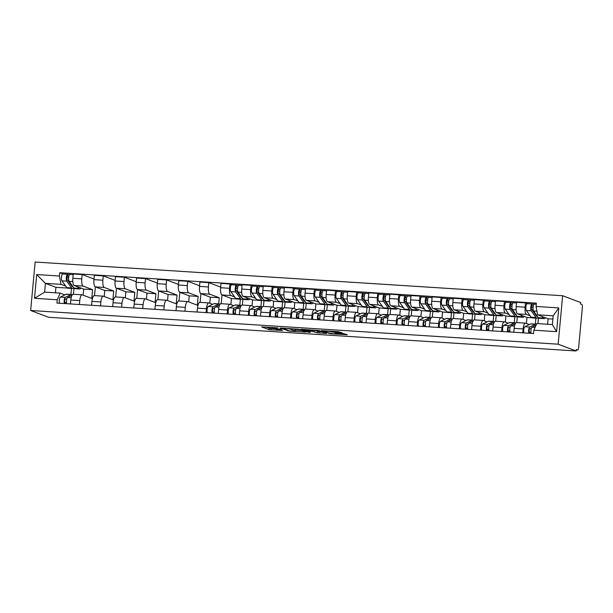<?xml version="1.0" encoding="UTF-8"?>
<svg xmlns="http://www.w3.org/2000/svg" width="613" height="613" viewBox="0 0 613 613"><rect width="100%" height="100%" fill="white"/><g stroke="black" fill="none" stroke-linecap="round" stroke-linejoin="round"><path stroke-width="0.92" d="M277.835 327.878L261.59 326.882L269.092 329.717L282.547 330.522A4.475 0.398 -174.7 0 1 276.961 329.748L276.333 329.51A4.475 0.398 -174.7 0 1 276.126 329.373A4.475 0.398 -174.7 0 1 279.252 329.281L281.712 329.342L278.662 329.058A4.475 0.398 -174.7 0 1 273.084 328.284L272.456 328.047A4.475 0.398 -174.7 0 1 272.249 327.909A4.475 0.398 -174.7 0 1 275.375 327.817L277.835 327.878M340.958 332.744L341.87 332.667L338.016 331.633L321.365 330.66L330.683 333.779L347.264 334.713L342.981 333.51L335.296 333.104L336.79 333.748L333.618 333.779L329.51 333.173L324.4 331.189L327.58 331.15L334.246 332.315L340.958 332.744L340.997 332.338M558.152 344.192L576.082 350.965L48.58 317.266L30.65 310.492L558.152 344.192L562.65 295.734L35.148 262.035L30.65 310.492M298.454 329.235L280.057 328.024L289.374 331.143L306.017 332.116L298.454 329.235M301.688 329.311L319.105 330.553L326.675 333.434L317.25 332.79L312.461 331.403L307.036 331.143L310.308 332.415L308.408 332.269L300.776 329.388L301.688 329.311M576.082 350.965L576.212 349.548L577.53 350.046A2.85 0.874 93.7 0 0 577.607 350.061A2.85 0.874 93.7 0 0 578.641 347.54L582.35 307.565A2.85 0.874 93.7 0 0 581.76 304.416L580.442 303.918L580.58 302.508L562.65 295.734M73.384 294.286A6.551 2.008 93.7 0 0 73.2 294.24A6.551 2.008 93.7 0 0 70.824 300.041L70.464 303.941M79.399 304.515L79.759 300.615A6.551 2.008 -86.3 0 1 82.127 294.815A6.551 2.008 -86.3 0 1 82.318 294.853L91.789 298.431L92.601 289.673L83.13 286.095A6.551 2.008 -86.3 0 1 81.774 278.861L72.847 278.287A6.551 2.008 93.7 0 0 74.196 285.528L83.667 289.098L83.107 295.152M72.847 278.287L73.246 273.98L82.173 274.547L94.011 279.022M95.367 286.892L94.555 295.604M81.774 278.861L82.173 274.547M94.494 295.635A6.551 2.008 93.7 0 0 94.31 295.589A6.551 2.008 93.7 0 0 91.935 301.389L91.575 305.289M115.121 280.371L103.291 275.896L94.356 275.329L93.958 279.635A6.551 2.008 93.7 0 0 95.306 286.876L104.777 290.447L104.218 296.5M100.509 305.864L100.869 301.964A6.551 2.008 -86.3 0 1 103.245 296.163A6.551 2.008 -86.3 0 1 103.428 296.202L112.899 299.78L113.712 291.022L104.241 287.443A6.551 2.008 -86.3 0 1 102.884 280.21L103.291 275.896M116.478 288.24L115.665 296.953M115.604 296.983A6.551 2.008 93.7 0 0 115.42 296.937A6.551 2.008 93.7 0 0 113.045 302.738L112.685 306.638M136.232 281.719L124.401 277.245L115.466 276.678L115.068 280.984A6.551 2.008 93.7 0 0 116.416 288.225L125.887 291.796L125.328 297.849M121.619 307.213L121.979 303.312A6.551 2.008 -86.3 0 1 124.355 297.512A6.551 2.008 -86.3 0 1 124.539 297.55L134.009 301.129L134.822 292.37L125.351 288.792A6.551 2.008 -86.3 0 1 123.995 281.559L124.401 277.245M137.588 289.589L136.776 298.301M136.714 298.332A6.551 2.008 93.7 0 0 136.53 298.286A6.551 2.008 93.7 0 0 134.163 304.086L133.795 307.987M157.349 283.068L145.511 278.593L136.576 278.026L136.178 282.332A6.551 2.008 93.7 0 0 137.527 289.574L147.005 293.144L146.438 299.198M142.729 308.561L143.09 304.661A6.551 2.008 -86.3 0 1 145.465 298.86A6.551 2.008 -86.3 0 1 145.649 298.899L155.12 302.477L155.932 293.719L146.461 290.141A6.551 2.008 -86.3 0 1 145.112 282.907L145.511 278.593M158.698 290.937L157.886 299.65M157.825 299.68A6.551 2.008 93.7 0 0 157.641 299.634A6.551 2.008 93.7 0 0 155.273 305.435L154.905 309.335M178.46 284.417L166.621 279.942L157.687 279.375L157.288 283.681A6.551 2.008 93.7 0 0 158.637 290.922L168.115 294.493L167.548 300.546M163.84 309.91L164.2 306.01A6.551 2.008 -86.3 0 1 166.575 300.209A6.551 2.008 -86.3 0 1 166.759 300.247L176.23 303.826L177.042 295.068L167.571 291.489A6.551 2.008 -86.3 0 1 166.223 284.256L166.621 279.942M179.808 292.286L179.004 300.998M178.935 301.029A6.551 2.008 93.7 0 0 178.751 300.983A6.551 2.008 93.7 0 0 176.383 306.791L176.023 310.684M199.57 285.765L187.731 281.29L178.797 280.723L178.398 285.03A6.551 2.008 93.7 0 0 179.755 292.271L189.225 295.841L188.666 301.895M184.95 311.258L185.31 307.358A6.551 2.008 -86.3 0 1 187.685 301.558A6.551 2.008 -86.3 0 1 187.869 301.596L197.34 305.174L198.152 296.416L188.681 292.838A6.551 2.008 -86.3 0 1 187.333 285.604L187.731 281.29M200.918 293.635L200.114 302.347M200.053 302.378A6.551 2.008 93.7 0 0 199.861 302.332A6.551 2.008 93.7 0 0 197.493 308.14L197.133 312.032M220.68 287.114L208.841 282.639L199.907 282.072L199.509 286.378A6.551 2.008 93.7 0 0 200.865 293.619L210.336 297.198L209.776 303.243M206.06 312.607L206.428 308.707A6.551 2.008 -86.3 0 1 208.795 302.906A6.551 2.008 -86.3 0 1 208.979 302.945L212.642 304.332M222.029 294.983L221.224 303.703M218.695 303.887L219.27 297.765L209.792 294.186A6.551 2.008 -86.3 0 1 208.443 286.953L208.841 282.639M221.163 303.726A6.551 2.008 93.7 0 0 220.979 303.68A6.551 2.008 93.7 0 0 218.603 309.488L218.243 313.381M232.097 284.8L229.952 283.988L221.025 283.421L220.619 287.727A6.551 2.008 93.7 0 0 221.975 294.968L231.446 298.546L230.886 304.592M227.17 313.956L227.538 310.055A6.551 2.008 -86.3 0 1 229.906 304.255A6.551 2.008 -86.3 0 1 230.09 304.293L233.752 305.68M242.901 298.952L242.334 305.052M234.61 296.937L230.902 295.535A6.551 2.008 -86.3 0 1 229.553 288.302L229.952 283.988M239.813 305.236L240.365 299.236M242.273 305.075A6.551 2.008 93.7 0 0 242.089 305.029A6.551 2.008 93.7 0 0 239.714 310.837L239.354 314.73M253.207 286.148L251.062 285.336L242.135 284.769L241.729 289.075A6.551 2.008 93.7 0 0 243.085 296.317L252.556 299.895L251.997 305.941M248.288 315.304L248.648 311.404A6.551 2.008 -86.3 0 1 251.016 305.603A6.551 2.008 -86.3 0 1 251.2 305.642L254.862 307.029M264.011 300.301L263.444 306.4M255.721 298.286L252.012 296.884A6.551 2.008 -86.3 0 1 250.663 289.65L251.062 285.336M260.923 306.584L261.475 300.585M263.383 306.423A6.551 2.008 93.7 0 0 263.199 306.377A6.551 2.008 93.7 0 0 260.824 312.186L260.464 316.078M274.317 287.497L272.172 286.685L263.245 286.118L262.847 290.424A6.551 2.008 93.7 0 0 264.195 297.665L273.666 301.244L273.107 307.289M269.398 316.653L269.758 312.753A6.551 2.008 -86.3 0 1 272.126 306.952A6.551 2.008 -86.3 0 1 272.318 306.99L275.973 308.377M285.122 301.65L284.555 307.749M276.831 299.634L273.13 298.232A6.551 2.008 -86.3 0 1 271.774 290.999L272.172 286.685M282.034 307.933L282.585 301.933M284.493 307.772A6.551 2.008 93.7 0 0 284.309 307.726A6.551 2.008 93.7 0 0 281.934 313.534L281.574 317.427M295.428 288.846L293.282 288.033L284.355 287.466L283.957 291.773A6.551 2.008 93.7 0 0 285.306 299.014L294.776 302.592L294.217 308.638M290.508 318.001L290.869 314.101A6.551 2.008 -86.3 0 1 293.236 308.301A6.551 2.008 -86.3 0 1 293.428 308.339L297.083 309.726M306.232 302.998L305.665 309.098M297.941 300.983L294.24 299.581A6.551 2.008 -86.3 0 1 292.884 292.347L293.282 288.033M303.144 309.281L303.703 303.282M305.603 309.121A6.551 2.008 93.7 0 0 305.42 309.075A6.551 2.008 93.7 0 0 303.044 314.883L302.684 318.775M316.546 290.194L314.4 289.382L305.466 288.815L305.067 293.121A6.551 2.008 93.7 0 0 306.416 300.362L315.887 303.941L315.327 309.986M311.619 319.35L311.979 315.45A6.551 2.008 -86.3 0 1 314.354 309.649A6.551 2.008 -86.3 0 1 314.538 309.688L318.193 311.075M327.342 304.347L326.775 310.446M319.051 302.332L315.35 300.929A6.551 2.008 -86.3 0 1 313.994 293.696L314.4 289.382M324.254 310.63L324.813 304.63M326.714 310.469A6.551 2.008 93.7 0 0 326.53 310.423A6.551 2.008 93.7 0 0 324.162 316.231L323.794 320.124M337.656 291.543L335.51 290.731L326.576 290.164L326.177 294.47A6.551 2.008 93.7 0 0 327.526 301.711L337.004 305.289L336.437 311.335M332.729 320.699L333.089 316.798A6.551 2.008 -86.3 0 1 335.464 310.998A6.551 2.008 -86.3 0 1 335.648 311.036L339.303 312.423M348.452 305.695L347.885 311.795M340.161 303.68L336.46 302.278A6.551 2.008 -86.3 0 1 335.112 295.045L335.51 290.731M345.364 311.979L345.924 305.979M347.824 311.818A6.551 2.008 93.7 0 0 347.64 311.779A6.551 2.008 93.7 0 0 345.272 317.58L344.904 321.473M358.766 292.891L356.62 292.079L347.686 291.512L347.287 295.818A6.551 2.008 93.7 0 0 348.636 303.06L358.115 306.638L357.548 312.684M353.839 322.047L354.199 318.147A6.551 2.008 -86.3 0 1 356.574 312.346A6.551 2.008 -86.3 0 1 356.758 312.385L360.421 313.772M369.562 307.044L369.003 313.143M361.279 305.029L357.571 303.627A6.551 2.008 -86.3 0 1 356.222 296.393L356.62 292.079M366.474 313.327L367.034 307.328M368.934 313.166A6.551 2.008 93.7 0 0 368.75 313.128A6.551 2.008 93.7 0 0 366.382 318.929L366.022 322.821M379.876 294.24L377.731 293.428L368.796 292.861L368.398 297.167A6.551 2.008 93.7 0 0 369.746 304.408L379.225 307.987L378.665 314.032M374.949 323.396L375.309 319.496A6.551 2.008 -86.3 0 1 377.685 313.695A6.551 2.008 -86.3 0 1 377.869 313.733L381.531 315.12M390.673 308.393L390.113 314.492M382.389 306.377L378.681 304.975A6.551 2.008 -86.3 0 1 377.332 297.742L377.731 293.428M387.585 314.676L388.144 308.676M390.052 314.515A6.551 2.008 93.7 0 0 389.86 314.477A6.551 2.008 93.7 0 0 387.493 320.277L387.132 324.17M400.986 295.589L398.841 294.776L389.906 294.209L389.508 298.516A6.551 2.008 93.7 0 0 390.864 305.757L400.335 309.335L399.776 315.381M396.059 324.744L396.419 320.844A6.551 2.008 -86.3 0 1 398.795 315.044A6.551 2.008 -86.3 0 1 398.979 315.082L402.641 316.469M411.79 309.741L411.223 315.841M403.5 307.726L399.791 306.324A6.551 2.008 -86.3 0 1 398.442 299.09L398.841 294.776M408.695 316.024L409.254 310.025M411.162 315.864A6.551 2.008 93.7 0 0 410.978 315.825A6.551 2.008 93.7 0 0 408.603 321.626L408.243 325.518M422.096 296.937L419.951 296.125L411.024 295.558L410.618 299.864A6.551 2.008 93.7 0 0 411.974 307.105L421.445 310.684L420.886 316.729M417.169 326.093L417.537 322.193A6.551 2.008 -86.3 0 1 419.905 316.392A6.551 2.008 -86.3 0 1 420.089 316.431L423.752 317.818M432.901 311.09L432.334 317.189M424.61 309.075L420.901 307.672A6.551 2.008 -86.3 0 1 419.553 300.439L419.951 296.125M429.813 317.373L430.364 311.373M432.272 317.212A6.551 2.008 93.7 0 0 432.088 317.174A6.551 2.008 93.7 0 0 429.713 322.974L429.353 326.867M443.207 298.286L441.061 297.481L432.134 296.907L431.728 301.213A6.551 2.008 93.7 0 0 433.085 308.454L442.555 312.032L441.996 318.078M438.287 327.442L438.647 323.541A6.551 2.008 -86.3 0 1 441.015 317.741A6.551 2.008 -86.3 0 1 441.199 317.779L444.862 319.166M454.011 312.438L453.444 318.538M445.72 310.423L442.011 309.021A6.551 2.008 -86.3 0 1 440.663 301.788L441.061 297.481M450.923 318.722L451.475 312.722M453.382 318.561A6.551 2.008 93.7 0 0 453.199 318.522A6.551 2.008 93.7 0 0 450.823 324.323L450.463 328.216M464.317 299.634L462.171 298.83L453.245 298.255L452.846 302.561A6.551 2.008 93.7 0 0 454.195 309.803L463.666 313.381L463.106 319.427M459.398 328.79L459.758 324.89A6.551 2.008 -86.3 0 1 462.125 319.089A6.551 2.008 -86.3 0 1 462.317 319.128L465.972 320.515M475.121 313.787L474.554 319.886M466.83 311.772L463.129 310.37A6.551 2.008 -86.3 0 1 461.773 303.136L462.171 298.83M472.033 320.07L472.585 314.071M474.493 319.909A6.551 2.008 93.7 0 0 474.309 319.871A6.551 2.008 93.7 0 0 471.933 325.672L471.573 329.564M485.427 300.983L483.282 300.178L474.355 299.604L473.956 303.91A6.551 2.008 93.7 0 0 475.305 311.151L484.776 314.73L484.216 320.775M480.508 330.139L480.868 326.239A6.551 2.008 -86.3 0 1 483.236 320.438A6.551 2.008 -86.3 0 1 483.427 320.476L487.082 321.863M496.231 315.136L495.664 321.235M487.94 313.12L484.239 311.718A6.551 2.008 -86.3 0 1 482.883 304.485L483.282 300.178M493.143 321.419L493.695 315.419M495.603 321.258A6.551 2.008 93.7 0 0 495.419 321.22A6.551 2.008 93.7 0 0 493.044 327.02L492.683 330.913M506.545 302.332L504.399 301.527L495.465 300.952L495.066 305.259A6.551 2.008 93.7 0 0 496.415 312.5L505.886 316.078L505.327 322.124M501.618 331.487L501.978 327.587A6.551 2.008 -86.3 0 1 504.353 321.787A6.551 2.008 -86.3 0 1 504.537 321.825L508.192 323.212M517.341 316.484L516.774 322.584M509.051 314.469L505.35 313.067A6.551 2.008 -86.3 0 1 503.993 305.833L504.399 301.527M514.253 322.767L514.813 316.768M516.713 322.607A6.551 2.008 93.7 0 0 516.529 322.568A6.551 2.008 93.7 0 0 514.161 328.369L513.794 332.261M527.655 303.68L525.51 302.876L516.575 302.301L516.177 306.607A6.551 2.008 93.7 0 0 517.525 313.848L527.004 317.427L526.437 323.472M522.728 332.836L523.088 328.936A6.551 2.008 -86.3 0 1 525.464 323.135A6.551 2.008 -86.3 0 1 525.648 323.174L529.303 324.561M538.452 317.833L537.915 323.641M530.161 315.818L526.46 314.415A6.551 2.008 -86.3 0 1 525.111 307.182L525.51 302.876M535.364 324.116L535.923 318.116M531.647 317.718L527.004 317.427M510.537 316.369L505.886 316.078M489.427 315.021L484.776 314.73M468.317 313.672L463.666 313.381M447.206 312.324L442.555 312.032M426.096 310.975L421.445 310.684M404.986 309.626L400.335 309.335M383.876 308.278L379.225 307.987M362.766 306.929L358.115 306.638M341.648 305.581L337.004 305.289M320.538 304.232L315.887 303.941M299.428 302.883L294.776 302.592M278.317 301.535L273.666 301.244M257.207 300.186L252.556 299.895M236.097 298.837L231.446 298.546M219.27 297.765L210.336 297.198M198.152 296.416L189.225 295.841M177.042 295.068L168.115 294.493M155.932 293.719L147.005 293.144M134.822 292.37L125.887 291.796M113.712 291.022L104.777 290.447M92.601 289.673L83.667 289.098M65.721 286.148L60.993 284.363L45.431 283.367L44.619 292.125L60.181 293.121L64.863 294.884M67.208 288.049L55.929 287.328L45.431 283.367L36.703 274.57L59.438 276.026L60.993 284.363M70.924 294.447L71.476 288.447M55.929 287.328L55.415 292.815M60.181 293.121L57.239 299.757L34.504 298.309L36.703 274.57M536.061 306.469L558.795 307.925L556.596 331.656L533.862 330.208L536.804 323.572L552.367 324.561L553.179 315.802L537.616 314.814L536.061 306.469L536.367 303.151L59.745 272.701L59.438 276.026M57.239 299.757L56.932 303.075L533.555 333.526L533.862 330.208M537.616 314.814L548.114 318.775L547.601 324.262M552.88 319.074L548.114 318.775M74.012 288.164L73.445 294.255M63.208 274.011L59.745 272.701M34.504 298.309L44.619 292.125M552.367 324.561L556.596 331.656M553.179 315.802L558.795 307.925M265.835 327.02L269.23 328.3L276.172 328.875M295.382 330.108L301.841 330.514M283.076 328.307L289.029 330.844L292.171 331.135A4.475 0.398 -174.7 0 0 295.297 331.051A4.475 0.398 -174.7 0 0 295.091 330.905L290.585 329.204A4.475 0.398 -174.7 0 0 284.999 328.43L283.091 328.124M295.297 331.051L295.428 329.633A4.475 0.398 -174.7 0 0 295.221 329.495L295.091 330.905M293.328 328.775L295.221 329.495M322.499 331.84L319.12 331.625L318.99 333.035M313.381 330.062L319.12 331.625M311.044 330.453L303.764 329.878L305.68 330.652L311.871 331.181L312.852 331.15L311.044 330.453L311.097 329.917M80.954 288.079A8.544 2.613 -86.3 0 1 79.682 288.968L74.809 288.654A8.544 2.613 -86.3 0 1 73.928 288.049L69.108 281.298A3.563 1.088 -86.3 0 1 68.679 277.291A3.563 1.088 -86.3 0 1 69.936 274.44A3.563 1.088 -86.3 0 1 70.035 274.463M79.682 288.968A8.544 2.613 -86.3 0 1 78.801 288.363L77.721 286.853M72.909 286.623A6.697 2.046 -86.3 0 1 72.625 286.662A6.697 2.046 -86.3 0 1 71.936 286.187L67.116 279.436A1.709 0.521 -86.3 0 1 66.909 277.513A1.709 0.521 -86.3 0 1 67.514 276.141A1.709 0.521 -86.3 0 1 67.56 276.149L68.855 276.233M68.61 278.08L66.917 277.436M70.71 284.47L71.407 284.516M73.698 287.735A8.544 2.613 -86.3 0 1 72.51 288.508A8.544 2.613 -86.3 0 1 71.629 287.903L66.809 281.152A3.563 1.088 -86.3 0 1 66.373 277.145A3.563 1.088 -86.3 0 1 67.629 274.295A3.563 1.088 -86.3 0 1 67.737 274.317L69.828 274.448M72.51 288.508L67.637 288.202A8.544 2.613 -86.3 0 1 66.756 287.597L61.936 280.838A3.563 1.088 -86.3 0 1 61.507 276.831A3.563 1.088 -86.3 0 1 62.764 273.98A3.563 1.088 -86.3 0 1 62.863 274.003M67.468 276.149L67.737 274.317M67.001 298.347L65.284 299.19A1.709 0.521 93.7 0 0 64.74 300.906A1.709 0.521 93.7 0 0 65.108 302.569L65.016 303.596M72.227 294.922A8.544 2.613 93.7 0 0 71.46 294.478A8.544 2.613 93.7 0 0 71.008 294.577L65.307 297.359A3.563 1.088 93.7 0 0 64.281 299.887A3.563 1.088 93.7 0 0 64.396 303.558M71.46 294.478L66.595 294.171A8.544 2.613 93.7 0 0 66.135 294.263L60.434 297.052A3.563 1.088 93.7 0 0 59.407 299.573A3.563 1.088 93.7 0 0 59.522 303.243M66.503 302.661L65.108 302.569M71.959 295.382L67.606 297.512A3.563 1.088 93.7 0 0 66.579 300.033A3.563 1.088 93.7 0 0 66.694 303.703M249.843 298.868A8.544 2.613 -86.3 0 1 248.571 299.757L243.698 299.45A8.544 2.613 -86.3 0 1 242.817 298.845L237.997 292.087A3.563 1.088 -86.3 0 1 237.56 288.079A3.563 1.088 -86.3 0 1 238.817 285.229A3.563 1.088 -86.3 0 1 238.924 285.252M248.571 299.757A8.544 2.613 -86.3 0 1 247.683 299.152L246.61 297.65M241.79 297.412A6.697 2.046 -86.3 0 1 241.514 297.451A6.697 2.046 -86.3 0 1 240.825 296.976L236.005 290.225A1.709 0.521 -86.3 0 1 235.798 288.302A1.709 0.521 -86.3 0 1 236.403 286.93A1.709 0.521 -86.3 0 1 236.449 286.945L237.744 287.022M237.499 288.869L235.806 288.225M239.599 295.267L240.296 295.305M242.587 298.523A8.544 2.613 -86.3 0 1 241.399 299.297A8.544 2.613 -86.3 0 1 240.511 298.692L235.699 291.941A3.563 1.088 -86.3 0 1 235.262 287.934A3.563 1.088 -86.3 0 1 236.518 285.083A3.563 1.088 -86.3 0 1 236.618 285.106L238.718 285.237M241.399 299.297L236.526 298.991A8.544 2.613 -86.3 0 1 235.645 298.385L230.825 291.627A3.563 1.088 -86.3 0 1 230.388 287.62A3.563 1.088 -86.3 0 1 231.645 284.769A3.563 1.088 -86.3 0 1 231.752 284.792M236.35 286.938L236.618 285.106M270.954 300.217A8.544 2.613 -86.3 0 1 269.682 301.106L264.808 300.799A8.544 2.613 -86.3 0 1 263.927 300.194L259.107 293.435A3.563 1.088 -86.3 0 1 258.678 289.428A3.563 1.088 -86.3 0 1 259.935 286.577A3.563 1.088 -86.3 0 1 260.035 286.6M269.682 301.106A8.544 2.613 -86.3 0 1 268.8 300.5L267.72 298.998M262.908 298.761A6.697 2.046 -86.3 0 1 262.625 298.799A6.697 2.046 -86.3 0 1 261.935 298.324L257.115 291.573A1.709 0.521 -86.3 0 1 256.908 289.65A1.709 0.521 -86.3 0 1 257.514 288.279A1.709 0.521 -86.3 0 1 257.56 288.294L258.855 288.371M258.609 290.217L256.916 289.574M260.709 296.615L261.406 296.654M263.697 299.872A8.544 2.613 -86.3 0 1 262.51 300.646A8.544 2.613 -86.3 0 1 261.628 300.041L256.809 293.29A3.563 1.088 -86.3 0 1 256.372 289.282A3.563 1.088 -86.3 0 1 257.629 286.432A3.563 1.088 -86.3 0 1 257.728 286.455L259.828 286.585M262.51 300.646L257.636 300.339A8.544 2.613 -86.3 0 1 256.755 299.734L251.935 292.976A3.563 1.088 -86.3 0 1 251.506 288.968A3.563 1.088 -86.3 0 1 252.763 286.118A3.563 1.088 -86.3 0 1 252.862 286.141M257.468 288.286L257.728 286.455M292.064 301.565A8.544 2.613 -86.3 0 1 290.792 302.454L285.919 302.148A8.544 2.613 -86.3 0 1 285.037 301.542L280.218 294.784A3.563 1.088 -86.3 0 1 279.789 290.777A3.563 1.088 -86.3 0 1 281.045 287.926A3.563 1.088 -86.3 0 1 281.145 287.949M290.792 302.454A8.544 2.613 -86.3 0 1 289.911 301.849L288.838 300.347M284.018 300.109A6.697 2.046 -86.3 0 1 283.735 300.148A6.697 2.046 -86.3 0 1 283.045 299.673L278.233 292.922A1.709 0.521 -86.3 0 1 278.018 290.999A1.709 0.521 -86.3 0 1 278.624 289.627A1.709 0.521 -86.3 0 1 278.67 289.642L279.972 289.719M279.72 291.566L278.034 290.922M281.827 297.964L282.516 298.002M284.807 301.221A8.544 2.613 -86.3 0 1 283.62 301.994A8.544 2.613 -86.3 0 1 282.739 301.389L277.919 294.638A3.563 1.088 -86.3 0 1 277.482 290.631A3.563 1.088 -86.3 0 1 278.739 287.781A3.563 1.088 -86.3 0 1 278.846 287.803L280.938 287.934M283.62 301.994L278.746 301.688A8.544 2.613 -86.3 0 1 277.865 301.083L273.046 294.324A3.563 1.088 -86.3 0 1 272.616 290.317A3.563 1.088 -86.3 0 1 273.873 287.466A3.563 1.088 -86.3 0 1 273.973 287.489M278.578 289.635L278.846 287.803M313.174 302.914A8.544 2.613 -86.3 0 1 311.902 303.803L307.029 303.496A8.544 2.613 -86.3 0 1 306.148 302.891L301.328 296.133A3.563 1.088 -86.3 0 1 300.899 292.125A3.563 1.088 -86.3 0 1 302.155 289.275A3.563 1.088 -86.3 0 1 302.255 289.298M311.902 303.803A8.544 2.613 -86.3 0 1 311.021 303.197L309.948 301.696M305.128 301.458A6.697 2.046 -86.3 0 1 304.853 301.496A6.697 2.046 -86.3 0 1 304.155 301.021L299.343 294.271A1.709 0.521 -86.3 0 1 299.129 292.347A1.709 0.521 -86.3 0 1 299.734 290.976A1.709 0.521 -86.3 0 1 299.78 290.991L301.083 291.068M300.83 292.914L299.144 292.271M302.937 299.313L303.627 299.351M305.918 302.569A8.544 2.613 -86.3 0 1 304.73 303.343A8.544 2.613 -86.3 0 1 303.849 302.738L299.029 295.987A3.563 1.088 -86.3 0 1 298.6 291.98A3.563 1.088 -86.3 0 1 299.857 289.129A3.563 1.088 -86.3 0 1 299.956 289.152L302.048 289.282M304.73 303.343L299.857 303.037A8.544 2.613 -86.3 0 1 298.975 302.431L294.156 295.673A3.563 1.088 -86.3 0 1 293.727 291.665A3.563 1.088 -86.3 0 1 294.983 288.815A3.563 1.088 -86.3 0 1 295.083 288.838M299.688 290.983L299.956 289.152M334.284 304.263A8.544 2.613 -86.3 0 1 333.012 305.151L328.147 304.845A8.544 2.613 -86.3 0 1 327.258 304.24L322.446 297.481A3.563 1.088 -86.3 0 1 322.009 293.474A3.563 1.088 -86.3 0 1 323.266 290.623A3.563 1.088 -86.3 0 1 323.365 290.646M333.012 305.151A8.544 2.613 -86.3 0 1 332.131 304.546L331.058 303.044M326.239 302.807A6.697 2.046 -86.3 0 1 325.963 302.845A6.697 2.046 -86.3 0 1 325.265 302.37L320.453 295.619A1.709 0.521 -86.3 0 1 320.247 293.696A1.709 0.521 -86.3 0 1 320.844 292.324A1.709 0.521 -86.3 0 1 320.898 292.34L322.193 292.416M321.94 294.263L320.254 293.619M324.047 300.661L324.737 300.699M327.036 303.918A8.544 2.613 -86.3 0 1 325.84 304.692A8.544 2.613 -86.3 0 1 324.959 304.086L320.139 297.336A3.563 1.088 -86.3 0 1 319.71 293.328A3.563 1.088 -86.3 0 1 320.967 290.478A3.563 1.088 -86.3 0 1 321.066 290.501L323.166 290.631M325.84 304.692L320.967 304.385A8.544 2.613 -86.3 0 1 320.086 303.78L315.274 297.021A3.563 1.088 -86.3 0 1 314.837 293.014A3.563 1.088 -86.3 0 1 316.093 290.164A3.563 1.088 -86.3 0 1 316.193 290.187M320.798 292.332L321.066 290.501M355.394 305.611A8.544 2.613 -86.3 0 1 354.122 306.5L349.257 306.194A8.544 2.613 -86.3 0 1 348.368 305.588L343.556 298.83A3.563 1.088 -86.3 0 1 343.119 294.822A3.563 1.088 -86.3 0 1 344.376 291.972A3.563 1.088 -86.3 0 1 344.475 291.995M354.122 306.5A8.544 2.613 -86.3 0 1 353.241 305.895L352.168 304.393M347.349 304.155A6.697 2.046 -86.3 0 1 347.073 304.194A6.697 2.046 -86.3 0 1 346.376 303.719L341.564 296.968A1.709 0.521 -86.3 0 1 341.357 295.045A1.709 0.521 -86.3 0 1 341.954 293.673A1.709 0.521 -86.3 0 1 342.008 293.688L343.303 293.765M343.05 295.612L341.364 294.968M345.157 302.01L345.847 302.048M348.146 305.266A8.544 2.613 -86.3 0 1 346.95 306.04A8.544 2.613 -86.3 0 1 346.069 305.435L341.249 298.684A3.563 1.088 -86.3 0 1 340.82 294.677A3.563 1.088 -86.3 0 1 342.077 291.826A3.563 1.088 -86.3 0 1 342.177 291.849L344.276 291.98M346.95 306.04L342.085 305.734A8.544 2.613 -86.3 0 1 341.196 305.128L336.384 298.37A3.563 1.088 -86.3 0 1 335.947 294.363A3.563 1.088 -86.3 0 1 337.204 291.512A3.563 1.088 -86.3 0 1 337.303 291.535M341.908 293.681L342.177 291.849M376.505 306.96A8.544 2.613 -86.3 0 1 375.24 307.849L370.367 307.542A8.544 2.613 -86.3 0 1 369.478 306.937L364.666 300.178A3.563 1.088 -86.3 0 1 364.229 296.171A3.563 1.088 -86.3 0 1 365.486 293.32A3.563 1.088 -86.3 0 1 365.586 293.343M375.24 307.849A8.544 2.613 -86.3 0 1 374.351 307.243L373.279 305.741M368.459 305.504A6.697 2.046 -86.3 0 1 368.183 305.542A6.697 2.046 -86.3 0 1 367.486 305.067L362.674 298.316A1.709 0.521 -86.3 0 1 362.467 296.393A1.709 0.521 -86.3 0 1 363.072 295.022A1.709 0.521 -86.3 0 1 363.118 295.037L364.413 295.114M364.16 296.96L362.475 296.317M366.267 303.358L366.965 303.397M369.256 306.615A8.544 2.613 -86.3 0 1 368.068 307.389A8.544 2.613 -86.3 0 1 367.179 306.784L362.367 300.033A3.563 1.088 -86.3 0 1 361.931 296.025A3.563 1.088 -86.3 0 1 363.187 293.175A3.563 1.088 -86.3 0 1 363.287 293.198L365.386 293.328M368.068 307.389L363.195 307.082A8.544 2.613 -86.3 0 1 362.306 306.477L357.494 299.719A3.563 1.088 -86.3 0 1 357.057 295.711A3.563 1.088 -86.3 0 1 358.314 292.861A3.563 1.088 -86.3 0 1 358.413 292.884M363.019 295.029L363.287 293.198M397.622 308.308A8.544 2.613 -86.3 0 1 396.35 309.197L391.477 308.891A8.544 2.613 -86.3 0 1 390.588 308.285L385.776 301.527A3.563 1.088 -86.3 0 1 385.339 297.52A3.563 1.088 -86.3 0 1 386.596 294.669A3.563 1.088 -86.3 0 1 386.696 294.692M396.35 309.197A8.544 2.613 -86.3 0 1 395.462 308.592L394.389 307.09M389.569 306.852A6.697 2.046 -86.3 0 1 389.293 306.891A6.697 2.046 -86.3 0 1 388.604 306.416L383.784 299.665A1.709 0.521 -86.3 0 1 383.577 297.742A1.709 0.521 -86.3 0 1 384.182 296.37A1.709 0.521 -86.3 0 1 384.228 296.385L385.523 296.462M385.278 298.309L383.585 297.665M387.378 304.707L388.075 304.745M390.366 307.964A8.544 2.613 -86.3 0 1 389.178 308.737A8.544 2.613 -86.3 0 1 388.29 308.132L383.477 301.381A3.563 1.088 -86.3 0 1 383.041 297.374A3.563 1.088 -86.3 0 1 384.297 294.524A3.563 1.088 -86.3 0 1 384.397 294.546L386.496 294.677M389.178 308.737L384.305 308.431A8.544 2.613 -86.3 0 1 383.416 307.826L378.604 301.067A3.563 1.088 -86.3 0 1 378.167 297.06A3.563 1.088 -86.3 0 1 379.424 294.209A3.563 1.088 -86.3 0 1 379.524 294.232M384.129 296.378L384.397 294.546M418.733 309.657A8.544 2.613 -86.3 0 1 417.461 310.546L412.587 310.239A8.544 2.613 -86.3 0 1 411.706 309.634L406.886 302.876A3.563 1.088 -86.3 0 1 406.45 298.868A3.563 1.088 -86.3 0 1 407.706 296.018A3.563 1.088 -86.3 0 1 407.806 296.041M417.461 310.546A8.544 2.613 -86.3 0 1 416.572 309.94L415.499 308.439M410.679 308.201A6.697 2.046 -86.3 0 1 410.404 308.239A6.697 2.046 -86.3 0 1 409.714 307.764L404.894 301.014A1.709 0.521 -86.3 0 1 404.687 299.09A1.709 0.521 -86.3 0 1 405.293 297.719A1.709 0.521 -86.3 0 1 405.339 297.734L406.634 297.811M406.388 299.657L404.695 299.014M408.488 306.056L409.185 306.094M411.476 309.312A8.544 2.613 -86.3 0 1 410.289 310.086A8.544 2.613 -86.3 0 1 409.4 309.481L404.588 302.73A3.563 1.088 -86.3 0 1 404.151 298.723A3.563 1.088 -86.3 0 1 405.408 295.872A3.563 1.088 -86.3 0 1 405.507 295.895L407.607 296.025M410.289 310.086L405.415 309.78A8.544 2.613 -86.3 0 1 404.534 309.174L399.714 302.416A3.563 1.088 -86.3 0 1 399.278 298.408A3.563 1.088 -86.3 0 1 400.534 295.558A3.563 1.088 -86.3 0 1 400.634 295.581M405.239 297.726L405.507 295.895M439.843 311.006A8.544 2.613 -86.3 0 1 438.571 311.894L433.697 311.588A8.544 2.613 -86.3 0 1 432.816 310.983L427.997 304.224A3.563 1.088 -86.3 0 1 427.56 300.217A3.563 1.088 -86.3 0 1 428.816 297.366A3.563 1.088 -86.3 0 1 428.924 297.389M438.571 311.894A8.544 2.613 -86.3 0 1 437.682 311.289L436.609 309.787M431.79 309.55A6.697 2.046 -86.3 0 1 431.514 309.588A6.697 2.046 -86.3 0 1 430.824 309.113L426.004 302.362A1.709 0.521 -86.3 0 1 425.797 300.439A1.709 0.521 -86.3 0 1 426.403 299.067A1.709 0.521 -86.3 0 1 426.449 299.083L427.744 299.159M427.499 301.006L425.805 300.362M429.598 307.404L430.295 307.442M432.586 310.661A8.544 2.613 -86.3 0 1 431.399 311.435A8.544 2.613 -86.3 0 1 430.51 310.829L425.698 304.079A3.563 1.088 -86.3 0 1 425.261 300.071A3.563 1.088 -86.3 0 1 426.518 297.221A3.563 1.088 -86.3 0 1 426.617 297.244L428.717 297.374M431.399 311.435L426.525 311.128A8.544 2.613 -86.3 0 1 425.644 310.523L420.825 303.764A3.563 1.088 -86.3 0 1 420.388 299.757A3.563 1.088 -86.3 0 1 421.644 296.907A3.563 1.088 -86.3 0 1 421.752 296.93M426.349 299.075L426.617 297.244M460.953 312.354A8.544 2.613 -86.3 0 1 459.681 313.243L454.808 312.936A8.544 2.613 -86.3 0 1 453.926 312.331L449.107 305.573A3.563 1.088 -86.3 0 1 448.678 301.565A3.563 1.088 -86.3 0 1 449.934 298.715A3.563 1.088 -86.3 0 1 450.034 298.738M459.681 313.243A8.544 2.613 -86.3 0 1 458.8 312.638L457.719 311.136M452.9 310.898A6.697 2.046 -86.3 0 1 452.624 310.937A6.697 2.046 -86.3 0 1 451.934 310.462L447.115 303.711A1.709 0.521 -86.3 0 1 446.908 301.788A1.709 0.521 -86.3 0 1 447.513 300.416A1.709 0.521 -86.3 0 1 447.559 300.431L448.854 300.508M448.609 302.355L446.915 301.711M450.708 308.753L451.406 308.791M453.697 312.009A8.544 2.613 -86.3 0 1 452.509 312.783A8.544 2.613 -86.3 0 1 451.628 312.178L446.808 305.427A3.563 1.088 -86.3 0 1 446.371 301.42A3.563 1.088 -86.3 0 1 447.628 298.569A3.563 1.088 -86.3 0 1 447.728 298.592L449.827 298.723M452.509 312.783L447.636 312.477A8.544 2.613 -86.3 0 1 446.754 311.871L441.935 305.113A3.563 1.088 -86.3 0 1 441.506 301.106A3.563 1.088 -86.3 0 1 442.762 298.255A3.563 1.088 -86.3 0 1 442.862 298.278M447.467 300.424L447.728 298.592M482.063 313.703A8.544 2.613 -86.3 0 1 480.791 314.592L475.918 314.285A8.544 2.613 -86.3 0 1 475.037 313.68L470.217 306.921A3.563 1.088 -86.3 0 1 469.788 302.914A3.563 1.088 -86.3 0 1 471.045 300.064A3.563 1.088 -86.3 0 1 471.144 300.086M480.791 314.592A8.544 2.613 -86.3 0 1 479.91 313.986L478.83 312.484M474.018 312.247A6.697 2.046 -86.3 0 1 473.734 312.285A6.697 2.046 -86.3 0 1 473.044 311.81L468.232 305.059A1.709 0.521 -86.3 0 1 468.018 303.136A1.709 0.521 -86.3 0 1 468.623 301.765A1.709 0.521 -86.3 0 1 468.669 301.78L469.964 301.857M469.719 303.703L468.025 303.06M471.826 310.101L472.516 310.14M474.807 313.358A8.544 2.613 -86.3 0 1 473.619 314.132A8.544 2.613 -86.3 0 1 472.738 313.527L467.918 306.776A3.563 1.088 -86.3 0 1 467.481 302.768A3.563 1.088 -86.3 0 1 468.738 299.918A3.563 1.088 -86.3 0 1 468.845 299.941L470.937 300.071M473.619 314.132L468.746 313.825A8.544 2.613 -86.3 0 1 467.865 313.22L463.045 306.462A3.563 1.088 -86.3 0 1 462.616 302.454A3.563 1.088 -86.3 0 1 463.872 299.604A3.563 1.088 -86.3 0 1 463.972 299.627M468.577 301.772L468.845 299.941M503.173 315.051A8.544 2.613 -86.3 0 1 501.901 315.94L497.028 315.634A8.544 2.613 -86.3 0 1 496.147 315.028L491.327 308.27A3.563 1.088 -86.3 0 1 490.898 304.263A3.563 1.088 -86.3 0 1 492.155 301.412A3.563 1.088 -86.3 0 1 492.254 301.435M501.901 315.94A8.544 2.613 -86.3 0 1 501.02 315.335L499.947 313.833M495.128 313.595A6.697 2.046 -86.3 0 1 494.852 313.634A6.697 2.046 -86.3 0 1 494.155 313.159L489.343 306.408A1.709 0.521 -86.3 0 1 489.128 304.485A1.709 0.521 -86.3 0 1 489.733 303.113A1.709 0.521 -86.3 0 1 489.779 303.129L491.082 303.205M490.829 305.052L489.143 304.408M492.936 311.45L493.626 311.488M495.917 314.707A8.544 2.613 -86.3 0 1 494.729 315.48A8.544 2.613 -86.3 0 1 493.848 314.883L489.028 308.124A3.563 1.088 -86.3 0 1 488.599 304.117A3.563 1.088 -86.3 0 1 489.856 301.267A3.563 1.088 -86.3 0 1 489.956 301.289L492.047 301.42M494.729 315.48L489.856 315.174A8.544 2.613 -86.3 0 1 488.975 314.569L484.155 307.81A3.563 1.088 -86.3 0 1 483.726 303.803A3.563 1.088 -86.3 0 1 484.983 300.952A3.563 1.088 -86.3 0 1 485.082 300.975M489.687 303.121L489.956 301.289M524.284 316.4A8.544 2.613 -86.3 0 1 523.012 317.289L518.146 316.982A8.544 2.613 -86.3 0 1 517.257 316.377L512.445 309.619A3.563 1.088 -86.3 0 1 512.008 305.611A3.563 1.088 -86.3 0 1 513.265 302.761A3.563 1.088 -86.3 0 1 513.365 302.784M523.012 317.289A8.544 2.613 -86.3 0 1 522.13 316.683L521.058 315.182M516.238 314.944A6.697 2.046 -86.3 0 1 515.962 314.982A6.697 2.046 -86.3 0 1 515.265 314.507L510.453 307.757A1.709 0.521 -86.3 0 1 510.246 305.833A1.709 0.521 -86.3 0 1 510.844 304.462A1.709 0.521 -86.3 0 1 510.897 304.477L512.192 304.554M511.939 306.4L510.254 305.757M514.046 312.799L514.736 312.837M517.035 316.055A8.544 2.613 -86.3 0 1 515.84 316.829A8.544 2.613 -86.3 0 1 514.958 316.231L510.139 309.473A3.563 1.088 -86.3 0 1 509.71 305.466A3.563 1.088 -86.3 0 1 510.966 302.615A3.563 1.088 -86.3 0 1 511.066 302.638L513.165 302.768M515.84 316.829L510.966 316.523A8.544 2.613 -86.3 0 1 510.085 315.917L505.273 309.159A3.563 1.088 -86.3 0 1 504.836 305.151A3.563 1.088 -86.3 0 1 506.093 302.309A3.563 1.088 -86.3 0 1 506.192 302.324M510.798 304.469L511.066 302.638M214.78 307.787L213.063 308.63A1.709 0.521 93.7 0 0 212.519 310.347A1.709 0.521 93.7 0 0 212.887 312.009L212.795 313.036M219.998 304.37A8.544 2.613 93.7 0 0 219.239 303.918A8.544 2.613 93.7 0 0 218.787 304.017L213.086 306.806A3.563 1.088 93.7 0 0 212.052 309.327A3.563 1.088 93.7 0 0 212.175 312.998M219.239 303.918L214.366 303.611A8.544 2.613 93.7 0 0 213.914 303.711L208.213 306.492A3.563 1.088 93.7 0 0 207.179 309.013A3.563 1.088 93.7 0 0 207.301 312.684M214.282 312.101L212.887 312.009M219.738 304.822L215.385 306.952A3.563 1.088 93.7 0 0 214.358 309.473A3.563 1.088 93.7 0 0 214.473 313.143M235.89 309.136L234.174 309.979A1.709 0.521 93.7 0 0 233.63 311.695A1.709 0.521 93.7 0 0 233.997 313.358L233.905 314.385M241.116 305.718A8.544 2.613 93.7 0 0 240.35 305.266A8.544 2.613 93.7 0 0 239.898 305.366L234.197 308.155A3.563 1.088 93.7 0 0 233.162 310.676A3.563 1.088 93.7 0 0 233.285 314.346M240.35 305.266L235.484 304.96A8.544 2.613 93.7 0 0 235.024 305.059L229.323 307.841A3.563 1.088 93.7 0 0 228.297 310.362A3.563 1.088 93.7 0 0 228.411 314.032M235.392 313.45L233.997 313.358M240.848 306.171L236.495 308.301A3.563 1.088 93.7 0 0 235.469 310.822A3.563 1.088 93.7 0 0 235.584 314.492M257 310.484L255.284 311.327A1.709 0.521 93.7 0 0 254.74 313.044A1.709 0.521 93.7 0 0 255.108 314.707L255.016 315.733M262.226 307.067A8.544 2.613 93.7 0 0 261.46 306.615A8.544 2.613 93.7 0 0 261.008 306.715L255.307 309.504A3.563 1.088 93.7 0 0 254.28 312.025A3.563 1.088 93.7 0 0 254.395 315.695M261.46 306.615L256.594 306.308A8.544 2.613 93.7 0 0 256.134 306.408L250.433 309.19A3.563 1.088 93.7 0 0 249.407 311.711A3.563 1.088 93.7 0 0 249.522 315.381M256.502 314.798L255.108 314.707M261.958 307.519L257.606 309.649A3.563 1.088 93.7 0 0 256.579 312.17A3.563 1.088 93.7 0 0 256.694 315.841M278.11 311.833L276.394 312.676A1.709 0.521 93.7 0 0 275.85 314.392A1.709 0.521 93.7 0 0 276.225 316.055L276.126 317.082M283.336 308.416A8.544 2.613 93.7 0 0 282.578 307.964A8.544 2.613 93.7 0 0 282.118 308.063L276.417 310.852A3.563 1.088 93.7 0 0 275.39 313.373A3.563 1.088 93.7 0 0 275.505 317.044M282.578 307.964L277.704 307.657A8.544 2.613 93.7 0 0 277.245 307.757L271.544 310.538A3.563 1.088 93.7 0 0 270.517 313.059A3.563 1.088 93.7 0 0 270.632 316.729M277.612 316.147L276.225 316.055M283.068 308.868L278.716 310.998A3.563 1.088 93.7 0 0 277.689 313.519A3.563 1.088 93.7 0 0 277.804 317.189M299.228 313.182L297.504 314.025A1.709 0.521 93.7 0 0 296.968 315.741A1.709 0.521 93.7 0 0 297.336 317.404L297.236 318.431M304.446 309.764A8.544 2.613 93.7 0 0 303.688 309.312A8.544 2.613 93.7 0 0 303.228 309.412L297.527 312.201A3.563 1.088 93.7 0 0 296.5 314.722A3.563 1.088 93.7 0 0 296.615 318.392M303.688 309.312L298.815 309.006A8.544 2.613 93.7 0 0 298.355 309.105L292.654 311.887A3.563 1.088 93.7 0 0 291.627 314.408A3.563 1.088 93.7 0 0 291.742 318.078M298.73 317.496L297.336 317.404M304.178 310.216L299.826 312.346A3.563 1.088 93.7 0 0 298.799 314.867A3.563 1.088 93.7 0 0 298.922 318.538M320.338 314.53L318.622 315.373A1.709 0.521 93.7 0 0 318.078 317.09A1.709 0.521 93.7 0 0 318.446 318.752L318.346 319.779M325.557 311.113A8.544 2.613 93.7 0 0 324.798 310.661A8.544 2.613 93.7 0 0 324.338 310.76L318.637 313.549A3.563 1.088 93.7 0 0 317.611 316.07A3.563 1.088 93.7 0 0 317.726 319.741M324.798 310.661L319.925 310.354A8.544 2.613 93.7 0 0 319.465 310.454L313.764 313.235A3.563 1.088 93.7 0 0 312.737 315.756A3.563 1.088 93.7 0 0 312.86 319.427M319.84 318.844L318.446 318.752M325.288 311.565L320.936 313.695A3.563 1.088 93.7 0 0 319.909 316.216A3.563 1.088 93.7 0 0 320.032 319.886M341.449 315.887L339.732 316.722A1.709 0.521 93.7 0 0 339.188 318.438A1.709 0.521 93.7 0 0 339.556 320.101L339.456 321.128M346.667 312.461A8.544 2.613 93.7 0 0 345.908 312.009A8.544 2.613 93.7 0 0 345.448 312.109L339.748 314.898A3.563 1.088 93.7 0 0 338.721 317.419A3.563 1.088 93.7 0 0 338.836 321.089M345.908 312.009L341.035 311.703A8.544 2.613 93.7 0 0 340.575 311.802L334.874 314.584A3.563 1.088 93.7 0 0 333.847 317.105A3.563 1.088 93.7 0 0 333.97 320.775M340.951 320.193L339.556 320.101M346.399 312.914L342.046 315.044A3.563 1.088 93.7 0 0 341.02 317.565A3.563 1.088 93.7 0 0 341.142 321.235M362.559 317.235L360.842 318.07A1.709 0.521 93.7 0 0 360.298 319.794A1.709 0.521 93.7 0 0 360.666 321.45L360.574 322.476M367.777 313.81A8.544 2.613 93.7 0 0 367.018 313.358A8.544 2.613 93.7 0 0 366.559 313.458L360.858 316.247A3.563 1.088 93.7 0 0 359.831 318.768A3.563 1.088 93.7 0 0 359.954 322.438M367.018 313.358L362.145 313.051A8.544 2.613 93.7 0 0 361.693 313.151L355.984 315.933A3.563 1.088 93.7 0 0 354.958 318.454A3.563 1.088 93.7 0 0 355.08 322.124M362.061 321.541L360.666 321.45M367.509 314.262L363.164 316.392A3.563 1.088 93.7 0 0 362.13 318.913A3.563 1.088 93.7 0 0 362.252 322.584M383.669 318.584L381.953 319.419A1.709 0.521 93.7 0 0 381.409 321.143A1.709 0.521 93.7 0 0 381.776 322.798L381.684 323.825M388.887 315.159A8.544 2.613 93.7 0 0 388.129 314.707A8.544 2.613 93.7 0 0 387.669 314.806L381.968 317.595A3.563 1.088 93.7 0 0 380.941 320.116A3.563 1.088 93.7 0 0 381.064 323.787M388.129 314.707L383.255 314.4A8.544 2.613 93.7 0 0 382.803 314.5L377.102 317.281A3.563 1.088 93.7 0 0 376.068 319.802A3.563 1.088 93.7 0 0 376.19 323.472M383.171 322.89L381.776 322.798M388.627 315.611L384.274 317.741A3.563 1.088 93.7 0 0 383.24 320.262A3.563 1.088 93.7 0 0 383.363 323.932M404.779 319.932L403.063 320.768A1.709 0.521 93.7 0 0 402.519 322.492A1.709 0.521 93.7 0 0 402.887 324.147L402.795 325.174M409.997 316.507A8.544 2.613 93.7 0 0 409.239 316.055A8.544 2.613 93.7 0 0 408.787 316.155L403.078 318.944A3.563 1.088 93.7 0 0 402.051 321.465A3.563 1.088 93.7 0 0 402.174 325.135M409.239 316.055L404.365 315.749A8.544 2.613 93.7 0 0 403.913 315.848L398.212 318.63A3.563 1.088 93.7 0 0 397.178 321.151A3.563 1.088 93.7 0 0 397.301 324.821M404.281 324.239L402.887 324.147M409.737 316.959L405.385 319.089A3.563 1.088 93.7 0 0 404.358 321.61A3.563 1.088 93.7 0 0 404.473 325.281M425.889 321.281L424.173 322.116A1.709 0.521 93.7 0 0 423.629 323.84A1.709 0.521 93.7 0 0 423.997 325.495L423.905 326.522M431.115 317.856A8.544 2.613 93.7 0 0 430.349 317.404A8.544 2.613 93.7 0 0 429.897 317.503L424.196 320.293A3.563 1.088 93.7 0 0 423.162 322.813A3.563 1.088 93.7 0 0 423.284 326.484M430.349 317.404L425.476 317.097A8.544 2.613 93.7 0 0 425.024 317.197L419.323 319.978A3.563 1.088 93.7 0 0 418.296 322.499A3.563 1.088 93.7 0 0 418.411 326.17M425.391 325.587L423.997 325.495M430.847 318.308L426.495 320.438A3.563 1.088 93.7 0 0 425.468 322.959A3.563 1.088 93.7 0 0 425.583 326.629M447 322.63L445.283 323.465A1.709 0.521 93.7 0 0 444.739 325.189A1.709 0.521 93.7 0 0 445.107 326.844L445.015 327.871M452.225 319.204A8.544 2.613 93.7 0 0 451.459 318.752A8.544 2.613 93.7 0 0 451.007 318.852L445.306 321.641A3.563 1.088 93.7 0 0 444.272 324.162A3.563 1.088 93.7 0 0 444.394 327.832M451.459 318.752L446.593 318.446A8.544 2.613 93.7 0 0 446.134 318.545L440.433 321.327A3.563 1.088 93.7 0 0 439.406 323.848A3.563 1.088 93.7 0 0 439.521 327.518M446.502 326.936L445.107 326.844M451.957 319.657L447.605 321.787A3.563 1.088 93.7 0 0 446.578 324.308A3.563 1.088 93.7 0 0 446.693 327.978M468.11 323.978L466.393 324.813A1.709 0.521 93.7 0 0 465.849 326.537A1.709 0.521 93.7 0 0 466.225 328.193L466.125 329.219M473.336 320.553A8.544 2.613 93.7 0 0 472.569 320.101A8.544 2.613 93.7 0 0 472.117 320.201L466.416 322.99A3.563 1.088 93.7 0 0 465.39 325.511A3.563 1.088 93.7 0 0 465.505 329.181M472.569 320.101L467.704 319.794A8.544 2.613 93.7 0 0 467.244 319.894L461.543 322.676A3.563 1.088 93.7 0 0 460.516 325.196A3.563 1.088 93.7 0 0 460.631 328.867M467.612 328.284L466.225 328.193M473.067 321.005L468.715 323.135A3.563 1.088 93.7 0 0 467.688 325.656A3.563 1.088 93.7 0 0 467.803 329.327M489.228 325.327L487.504 326.162A1.709 0.521 93.7 0 0 486.96 327.886A1.709 0.521 93.7 0 0 487.335 329.541L487.235 330.568M494.446 321.902A8.544 2.613 93.7 0 0 493.687 321.45A8.544 2.613 93.7 0 0 493.227 321.549L487.527 324.338A3.563 1.088 93.7 0 0 486.5 326.859A3.563 1.088 93.7 0 0 486.615 330.53M493.687 321.45L488.814 321.143A8.544 2.613 93.7 0 0 488.354 321.243L482.653 324.024A3.563 1.088 93.7 0 0 481.626 326.545A3.563 1.088 93.7 0 0 481.741 330.215M488.73 329.633L487.335 329.541M494.178 322.354L489.825 324.484A3.563 1.088 93.7 0 0 488.799 327.005A3.563 1.088 93.7 0 0 488.913 330.675M510.338 326.675L508.621 327.511A1.709 0.521 93.7 0 0 508.077 329.235A1.709 0.521 93.7 0 0 508.445 330.89L508.346 331.917M515.556 323.25A8.544 2.613 93.7 0 0 514.797 322.798A8.544 2.613 93.7 0 0 514.338 322.898L508.637 325.687A3.563 1.088 93.7 0 0 507.61 328.208A3.563 1.088 93.7 0 0 507.725 331.878M514.797 322.798L509.924 322.492A8.544 2.613 93.7 0 0 509.464 322.591L503.763 325.373A3.563 1.088 93.7 0 0 502.737 327.894A3.563 1.088 93.7 0 0 502.859 331.564M509.84 330.982L508.445 330.89M515.288 323.702L510.935 325.832A3.563 1.088 93.7 0 0 509.909 328.353A3.563 1.088 93.7 0 0 510.031 332.024M545.394 317.749A8.544 2.613 -86.3 0 1 544.122 318.637L539.256 318.331A8.544 2.613 -86.3 0 1 538.367 317.726L533.555 310.967A3.563 1.088 -86.3 0 1 533.118 306.96A3.563 1.088 -86.3 0 1 534.375 304.109A3.563 1.088 -86.3 0 1 534.475 304.132M544.122 318.637A8.544 2.613 -86.3 0 1 543.241 318.032L542.168 316.53M537.348 316.293A6.697 2.046 -86.3 0 1 537.072 316.331A6.697 2.046 -86.3 0 1 536.375 315.856L531.563 309.105A1.709 0.521 -86.3 0 1 531.356 307.182A1.709 0.521 -86.3 0 1 531.954 305.81A1.709 0.521 -86.3 0 1 532.007 305.826L533.302 305.902M533.049 307.749L531.364 307.105M535.157 314.147L535.846 314.185M538.145 317.404A8.544 2.613 -86.3 0 1 536.95 318.178A8.544 2.613 -86.3 0 1 536.068 317.58L531.249 310.822A3.563 1.088 -86.3 0 1 530.82 306.814A3.563 1.088 -86.3 0 1 532.076 303.964A3.563 1.088 -86.3 0 1 532.176 303.987L534.275 304.117M536.95 318.178L532.084 317.871A8.544 2.613 -86.3 0 1 531.195 317.266L526.383 310.507A3.563 1.088 -86.3 0 1 525.946 306.5A3.563 1.088 -86.3 0 1 527.203 303.657A3.563 1.088 -86.3 0 1 527.303 303.673M531.908 305.818L532.176 303.987M531.448 328.024L529.732 328.859A1.709 0.521 93.7 0 0 529.188 330.583A1.709 0.521 93.7 0 0 529.555 332.238L529.456 333.265M536.444 324.377A8.544 2.613 93.7 0 0 535.908 324.147A8.544 2.613 93.7 0 0 535.448 324.246L529.747 327.036A3.563 1.088 93.7 0 0 528.72 329.556A3.563 1.088 93.7 0 0 528.835 333.227M535.908 324.147L531.034 323.84A8.544 2.613 93.7 0 0 530.574 323.94L524.874 326.721A3.563 1.088 93.7 0 0 523.847 329.242A3.563 1.088 93.7 0 0 523.969 332.913M530.95 332.33L529.555 332.238M536.076 325.212L532.046 327.181A3.563 1.088 93.7 0 0 531.019 329.702A3.563 1.088 93.7 0 0 531.142 333.372M503.993 305.833L495.066 305.259M482.883 304.485L473.956 303.91M461.773 303.136L452.846 302.561M440.663 301.788L431.728 301.213M419.553 300.439L410.618 299.864M398.442 299.09L389.508 298.516M377.332 297.742L368.398 297.167M356.222 296.393L347.287 295.818M335.112 295.045L326.177 294.47M313.994 293.696L305.067 293.121M292.884 292.347L283.957 291.773M271.774 290.999L262.847 290.424M250.663 289.65L241.729 289.075M229.553 288.302L220.619 287.727M208.443 286.953L199.509 286.378M187.333 285.604L178.398 285.03M166.223 284.256L157.288 283.681M145.112 282.907L136.178 282.332M123.995 281.559L115.068 280.984M102.884 280.21L93.958 279.635M525.111 307.182L516.177 306.607M526.46 314.415L517.525 313.848M505.35 313.067L496.415 312.5M501.978 327.587L493.044 327.02M484.239 311.718L475.305 311.151M480.868 326.239L471.933 325.672M463.129 310.37L454.195 309.803M459.758 324.89L450.823 324.323M442.011 309.021L433.085 308.454M438.647 323.541L429.713 322.974M420.901 307.672L411.974 307.105M417.537 322.193L408.603 321.626M399.791 306.324L390.864 305.757M396.419 320.844L387.493 320.277M378.681 304.975L369.746 304.408M375.309 319.496L366.382 318.929M357.571 303.627L348.636 303.06M354.199 318.147L345.272 317.58M336.46 302.278L327.526 301.711M333.089 316.798L324.162 316.231M315.35 300.929L306.416 300.362M311.979 315.45L303.044 314.883M294.24 299.581L285.306 299.014M290.869 314.101L281.934 313.534M273.13 298.232L264.195 297.665M269.758 312.753L260.824 312.186M252.012 296.884L243.085 296.317M248.648 311.404L239.714 310.837M230.902 295.535L221.975 294.968M227.538 310.055L218.603 309.488M209.792 294.186L200.865 293.619M206.428 308.707L197.493 308.14M188.681 292.838L179.755 292.271M185.31 307.358L176.383 306.791M167.571 291.489L158.637 290.922M164.2 306.01L155.273 305.435M146.461 290.141L137.527 289.574M143.09 304.661L134.163 304.086M125.351 288.792L116.416 288.225M121.979 303.312L113.045 302.738M104.241 287.443L95.306 286.876M100.869 301.964L91.935 301.389M83.13 286.095L74.196 285.528M79.759 300.615L70.824 300.041M523.088 328.936L514.161 328.369M576.174 349.962L577.53 350.046M270.969 328.545L270.839 329.955M269.23 328.3L269.092 329.717M305.082 331.74L305.044 332.146M287.681 330.338L287.627 330.897M290.646 328.606L290.585 329.204M325.741 333.058L325.702 333.464M317.381 331.38L317.25 332.79M314.331 330.231L314.201 331.641M308.462 331.702L308.408 332.269M312.883 330.032L312.783 331.104M334.33 331.395L334.246 332.315M332.575 331.288L332.499 332.07M331.725 331.235L331.679 331.763M336.667 333.104L336.621 333.625M346.391 334.384L346.353 334.782M328.989 332.974L328.936 333.541M73.928 288.049L78.801 288.363M69.108 281.298L72.794 281.536M66.756 287.597L71.629 287.903M61.936 280.838L66.809 281.152M71.008 294.577L66.135 294.263M65.307 297.359L60.434 297.052M71.177 297.734L67.606 297.512M242.817 298.845L247.683 299.152M237.997 292.087L241.683 292.324M235.645 298.385L240.511 298.692M230.825 291.627L235.699 291.941M263.927 300.194L268.8 300.5M259.107 293.435L262.793 293.673M256.755 299.734L261.628 300.041M251.935 292.976L256.809 293.29M285.037 301.542L289.911 301.849M280.218 294.784L283.911 295.022M277.865 301.083L282.739 301.389M273.046 294.324L277.919 294.638M306.148 302.891L311.021 303.197M301.328 296.133L305.021 296.37M298.975 302.431L303.849 302.738M294.156 295.673L299.029 295.987M327.258 304.24L332.131 304.546M322.446 297.481L326.131 297.719M320.086 303.78L324.959 304.086M315.274 297.021L320.139 297.336M348.368 305.588L353.241 305.895M343.556 298.83L347.242 299.067M341.196 305.128L346.069 305.435M336.384 298.37L341.249 298.684M369.478 306.937L374.351 307.243M364.666 300.178L368.352 300.416M362.306 306.477L367.179 306.784M357.494 299.719L362.367 300.033M390.588 308.285L395.462 308.592M385.776 301.527L389.462 301.765M383.416 307.826L388.29 308.132M378.604 301.067L383.477 301.381M411.706 309.634L416.572 309.94M406.886 302.876L410.572 303.113M404.534 309.174L409.4 309.481M399.714 302.416L404.588 302.73M432.816 310.983L437.682 311.289M427.997 304.224L431.682 304.462M425.644 310.523L430.51 310.829M420.825 303.764L425.698 304.079M453.926 312.331L458.8 312.638M449.107 305.573L452.792 305.81M446.754 311.871L451.628 312.178M441.935 305.113L446.808 305.427M475.037 313.68L479.91 313.986M470.217 306.921L473.91 307.159M467.865 313.22L472.738 313.527M463.045 306.462L467.918 306.776M496.147 315.028L501.02 315.335M491.327 308.27L495.02 308.508M488.975 314.569L493.848 314.883M484.155 307.81L489.028 308.124M517.257 316.377L522.13 316.683M512.445 309.619L516.131 309.856M510.085 315.917L514.958 316.231M505.273 309.159L510.139 309.473M218.787 304.017L213.914 303.711M213.086 306.806L208.213 306.492M218.956 307.174L215.385 306.952M239.898 305.366L235.024 305.059M234.197 308.155L229.323 307.841M240.066 308.523L236.495 308.301M261.008 306.715L256.134 306.408M255.307 309.504L250.433 309.19M261.176 309.871L257.606 309.649M282.118 308.063L277.245 307.757M276.417 310.852L271.544 310.538M282.286 311.228L278.716 310.998M303.228 309.412L298.355 309.105M297.527 312.201L292.654 311.887M303.397 312.576L299.826 312.346M324.338 310.76L319.465 310.454M318.637 313.549L313.764 313.235M324.507 313.925L320.936 313.695M345.448 312.109L340.575 311.802M339.748 314.898L334.874 314.584M345.625 315.274L342.046 315.044M366.559 313.458L361.693 313.151M360.858 316.247L355.984 315.933M366.735 316.622L363.164 316.392M387.669 314.806L382.803 314.5M381.968 317.595L377.102 317.281M387.845 317.971L384.274 317.741M408.787 316.155L403.913 315.848M403.078 318.944L398.212 318.63M408.955 319.319L405.385 319.089M429.897 317.503L425.024 317.197M424.196 320.293L419.323 319.978M430.065 320.668L426.495 320.438M451.007 318.852L446.134 318.545M445.306 321.641L440.433 321.327M451.176 322.017L447.605 321.787M472.117 320.201L467.244 319.894M466.416 322.99L461.543 322.676M472.286 323.365L468.715 323.135M493.227 321.549L488.354 321.243M487.527 324.338L482.653 324.024M493.396 324.714L489.825 324.484M514.338 322.898L509.464 322.591M508.637 325.687L503.763 325.373M514.506 326.062L510.935 325.832M538.367 317.726L543.241 318.032M533.555 310.967L536.942 311.182M531.195 317.266L536.068 317.58M526.383 310.507L531.249 310.822M535.448 324.246L530.574 323.94M529.747 327.036L524.874 326.721M535.118 327.373L532.046 327.181M525.464 323.135L516.529 322.568M82.127 294.815L73.2 294.24M103.245 296.163L94.31 295.589M124.355 297.512L115.42 296.937M145.465 298.86L136.53 298.286M166.575 300.209L157.641 299.634M187.685 301.558L178.751 300.983M208.795 302.906L199.861 302.332M229.906 304.255L220.979 303.68M251.016 305.603L242.089 305.029M272.126 306.952L263.199 306.377M293.236 308.301L284.309 307.726M314.354 309.649L305.42 309.075M335.464 310.998L326.53 310.423M356.574 312.346L347.64 311.779M377.685 313.695L368.75 313.128M398.795 315.044L389.86 314.477M419.905 316.392L410.978 315.825M441.015 317.741L432.088 317.174M462.125 319.089L453.199 318.522M483.236 320.438L474.309 319.871M504.353 321.787L495.419 321.22M577.607 350.061L576.174 349.969M272.295 327.434L272.249 327.909M276.179 328.836L276.126 329.373M303.81 329.449L303.764 329.878M312.952 330.032L312.852 331.15M324.438 330.767L324.4 331.189M336.851 333.12L336.79 333.748M69.936 274.44L73.185 274.647M62.764 273.98L67.629 274.295M238.817 285.229L242.074 285.436M231.645 284.769L236.518 285.083M259.935 286.577L263.184 286.784M252.763 286.118L257.629 286.432M281.045 287.926L284.294 288.133M273.873 287.466L278.739 287.781M302.155 289.275L305.404 289.482M294.983 288.815L299.857 289.129M323.266 290.623L326.514 290.83M316.093 290.164L320.967 290.478M344.376 291.972L347.625 292.179M337.204 291.512L342.077 291.826M365.486 293.32L368.735 293.527M358.314 292.861L363.187 293.175M386.596 294.669L389.845 294.876M379.424 294.209L384.297 294.524M407.706 296.018L410.955 296.225M400.534 295.558L405.408 295.872M428.816 297.366L432.073 297.573M421.644 296.907L426.518 297.221M449.934 298.715L453.183 298.922M442.762 298.255L447.628 298.569M471.045 300.064L474.293 300.27M463.872 299.604L468.738 299.918M492.155 301.412L495.404 301.619M484.983 300.952L489.856 301.267M513.265 302.761L516.514 302.968M506.093 302.309L510.966 302.615M534.375 304.109L536.268 304.232M527.203 303.657L532.076 303.964"/></g></svg>
